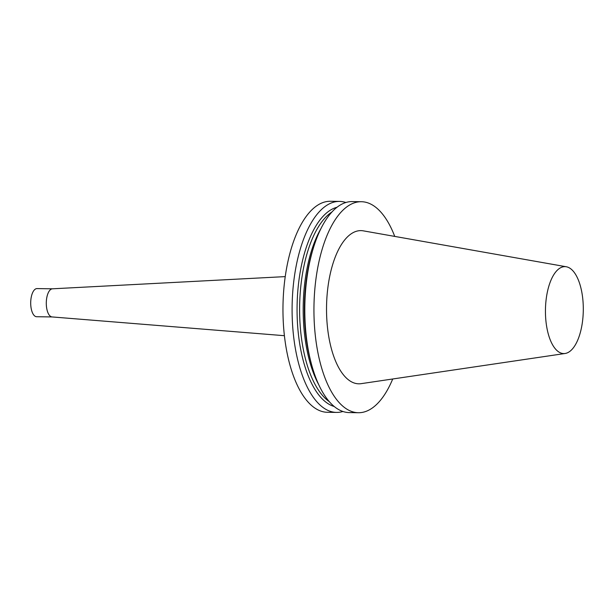 <?xml version="1.0" encoding="UTF-8"?>
<svg xmlns="http://www.w3.org/2000/svg" width="614" height="614" viewBox="0 0 614 614"><rect width="100%" height="100%" fill="white"/><g stroke="black" fill="none" stroke-linecap="round" stroke-linejoin="round"><path stroke-width="0.92" d="M394.741 236.405A105.516 45.92 90.8 0 0 361.37 201.714A105.516 45.92 90.8 0 0 313.961 306.57A105.516 45.92 90.8 0 0 358.392 412.723A105.516 45.92 90.8 0 0 392.722 378.984M565.095 353.487L361.147 383.658A76.604 33.34 -89.2 0 1 326.525 308.619A76.604 33.34 -89.2 0 1 363.311 230.849L566.315 266.768A43.479 18.919 -89.2 0 1 583.3 309.31A43.479 18.919 -89.2 0 1 565.095 353.487A43.479 18.919 -89.2 0 1 545.439 310.907A43.479 18.919 -89.2 0 1 566.315 266.768M52.52 288.81L37.024 288.588A14.068 6.125 90.8 0 0 30.7 302.909A14.068 6.125 90.8 0 0 36.625 316.724L52.129 316.939M52.213 316.939A14.068 6.125 -89.2 0 1 52.036 316.931A14.068 6.125 -89.2 0 1 46.288 303.132A14.068 6.125 -89.2 0 1 52.436 288.81A14.068 6.125 -89.2 0 1 52.612 288.81M337.025 207.263A100.312 43.663 90.8 0 0 297.084 306.332A100.312 43.663 90.8 0 0 334.208 406.491M345.866 202.513A105.516 45.92 90.8 0 0 339.527 201.407A105.516 45.92 90.8 0 0 292.095 308.842A105.516 45.92 90.8 0 0 336.541 412.416A105.516 45.92 90.8 0 0 342.911 411.487M336.541 412.416L327.408 412.286A105.516 45.92 -89.2 0 1 282.962 308.712A105.516 45.92 -89.2 0 1 330.393 201.277L339.527 201.407M361.37 201.714L352.236 201.584A105.516 45.92 90.8 0 0 313.109 248.862L312.265 251.694A100.312 43.663 90.8 0 0 310.715 361.377L311.482 364.232A105.516 45.92 90.8 0 0 349.259 412.593L358.392 412.723M313.109 248.862A105.516 45.92 90.8 0 0 311.482 364.232M331.936 211.999A98.754 42.98 90.8 0 0 299.609 308.781A98.754 42.98 90.8 0 0 329.257 401.61M318.758 384.725A98.754 42.98 -89.2 0 1 303.178 308.834A98.754 42.98 -89.2 0 1 320.961 228.585M52.436 288.81L285.234 276.615M52.036 316.931L284.397 335.697"/></g></svg>
